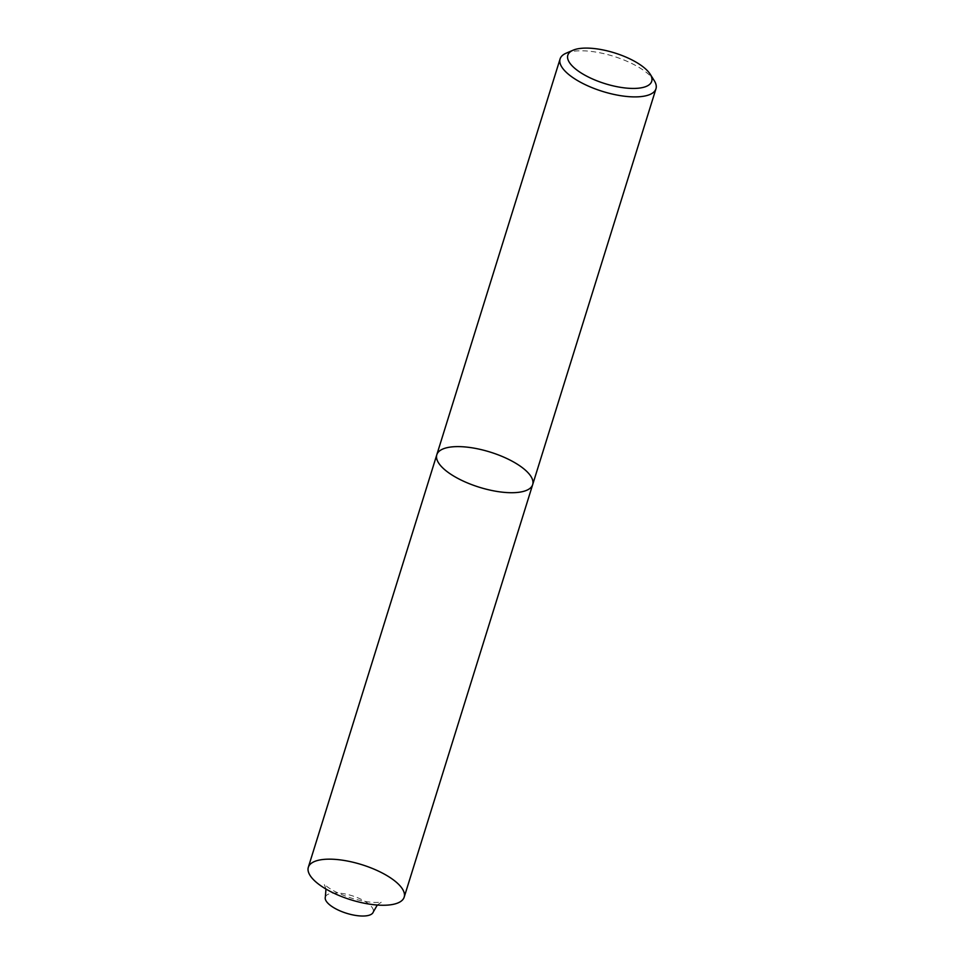 <?xml version="1.0" encoding="UTF-8"?>
<svg xmlns="http://www.w3.org/2000/svg" width="964" height="964" viewBox="0 0 964 964"><rect width="100%" height="100%" fill="white"/><g stroke="black" fill="none" stroke-linecap="round" stroke-linejoin="round"><path stroke-width="0.72" stroke-dasharray="4.82 3.62" d="M436.812 454.731A50.2 18.4 -162.7 0 1 467.468 447.188A50.2 18.4 -162.7 0 1 532.682 484.591M566.133 53.201A50.2 18.4 -162.7 0 1 590.751 51.369A50.2 18.4 -162.7 0 1 653.086 78.976A50.2 18.4 -162.7 0 1 654.255 80.651M325.35 897.038A25.1 9.206 -162.7 0 1 352.053 895.725A25.1 9.206 -162.7 0 1 373.285 911.968M404.193 897.135A50.2 18.4 17.3 0 0 401.301 887.338A50.2 18.4 17.3 0 0 338.979 859.731A50.2 18.4 17.3 0 0 308.323 867.275M377.31 905.039L381.611 901.967L377.984 902.412C371.176 902.75 362.319 901.328 351.414 898.135C340.304 894.471 332.05 890.531 326.651 886.314L324.169 884.072L325.965 889.049"/><path stroke-width="1.45" d="M649.182 72.758A43.934 16.099 17.3 0 0 612.984 52.418A43.934 16.099 17.3 0 0 573.11 50.2A43.934 16.099 17.3 0 0 604.982 83.639A43.934 16.099 17.3 0 0 650.206 74.216A43.934 16.099 17.3 0 0 649.182 72.758M436.812 454.731L308.323 867.275A50.2 18.4 17.3 0 0 350.788 899.774A50.2 18.4 17.3 0 0 404.193 897.135L532.682 484.591A50.2 18.4 -162.7 0 1 479.277 487.23A50.2 18.4 -162.7 0 1 436.812 454.731A50.2 18.4 -162.7 0 1 467.468 447.188A50.2 18.4 -162.7 0 1 532.682 484.591A50.2 18.4 -162.7 0 1 479.277 487.23A50.2 18.4 -162.7 0 1 436.812 454.731L560.096 58.912A50.2 18.4 -162.7 0 1 566.133 53.201L573.11 50.2M650.206 74.216L654.255 80.651A50.2 18.4 -162.7 0 1 655.966 88.772A50.2 18.4 -162.7 0 1 602.56 91.411A50.2 18.4 -162.7 0 1 560.096 58.912M311.215 877.071A50.2 18.4 -162.7 0 1 363.814 865.311A50.2 18.4 -162.7 0 1 393.746 904.232A50.2 18.4 -162.7 0 1 311.215 877.071M377.31 905.039L373.285 911.968A25.1 9.206 -162.7 0 1 352.354 914.812A25.1 9.206 -162.7 0 1 326.796 901.943A25.1 9.206 -162.7 0 1 325.35 897.038L325.965 889.049M532.682 484.591L655.966 88.772"/></g></svg>
